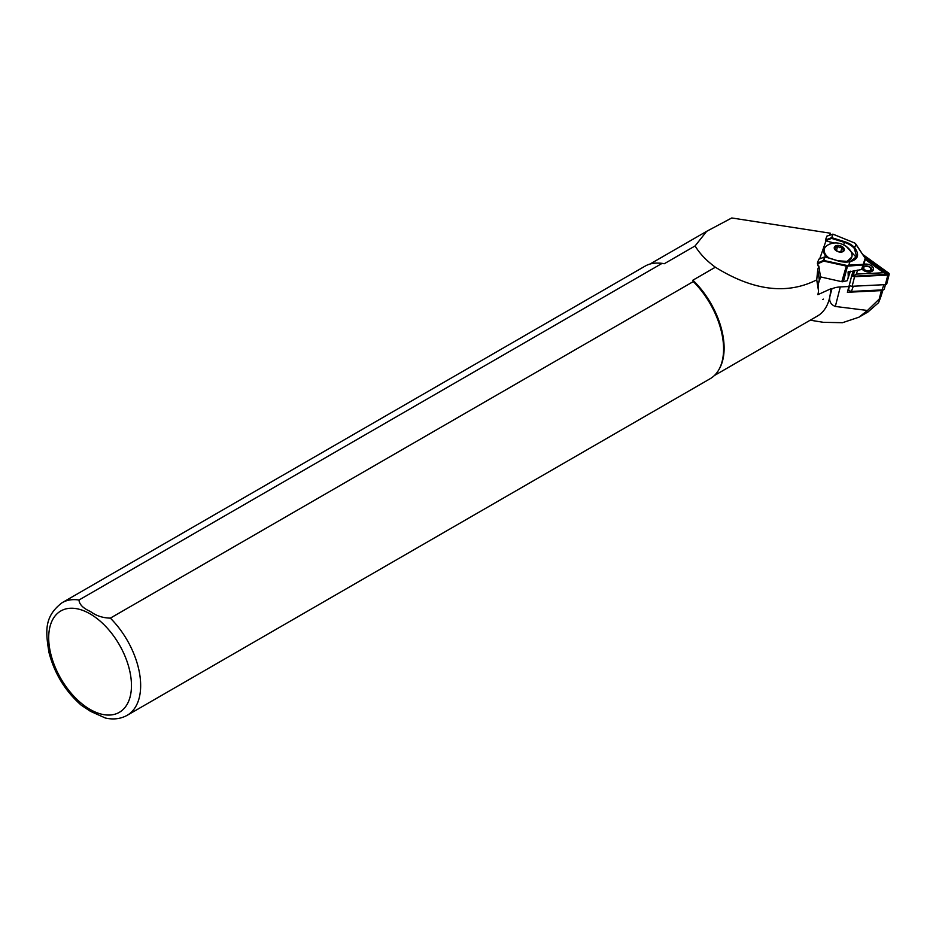 <?xml version="1.0" encoding="UTF-8"?>
<svg xmlns="http://www.w3.org/2000/svg" width="936" height="936" viewBox="0 0 936 936"><rect width="100%" height="100%" fill="white"/><g stroke="black" fill="none" stroke-linecap="round" stroke-linejoin="round"><path stroke-width="1.4" d="M862.126 269.159A6.248 3.779 14.3 0 0 862.758 269.814A6.248 3.779 14.3 0 0 870.632 271.814A6.248 3.779 14.3 0 0 873.206 267.754A6.248 3.779 14.3 0 0 863.986 264.303M863.156 270.141A4.937 2.983 -165.7 0 1 862.536 269.275A4.937 2.983 -165.7 0 1 862.372 268.819M863.156 266.678A4.937 2.983 -165.7 0 1 867.836 266.14A4.937 2.983 -165.7 0 1 871.744 268.819A4.937 2.983 -165.7 0 1 871.931 270.258A4.937 2.983 -165.7 0 1 870.117 271.92M864.735 257.377L887.936 274.295L854.077 276.237L853.105 275.535L854.86 270.527M863.858 255.68L888.205 273.195A1.556 0.948 -165.7 0 1 887.667 274.739L854.404 276.389A1.556 0.948 -165.7 0 1 852.474 275.476A1.556 0.948 -165.7 0 1 852.427 274.962L853.936 270.656M863.472 254.966L888.545 273.008A2.083 1.264 -165.7 0 1 889.2 274.26L886.778 283.819A2.083 1.264 -165.7 0 1 885.397 284.626L852.134 286.276A2.083 1.264 -165.7 0 1 849.56 285.047A2.083 1.264 -165.7 0 1 849.49 284.439A2.083 1.264 -165.7 0 1 849.502 284.38L851.9 274.95M889.2 274.26A2.083 1.264 -165.7 0 1 887.819 275.067L854.568 276.717A2.083 1.264 -165.7 0 1 851.994 275.5A2.083 1.264 -165.7 0 1 851.912 274.891A2.083 1.264 -165.7 0 1 851.935 274.821L853.363 270.75M865.402 259.576L883.689 272.739L856.311 274.096L857.704 270.094M853.281 276.015L856.311 274.096M887.936 274.295L883.689 272.739M810.248 320.194L823.411 322.323L842.517 322.698L858.897 317.222L867.988 311.969L878.553 302.679L880.507 297.788L867.485 310.471L835.333 306.458C830.15 304.375 828.524 300.351 830.431 294.384L831.928 288.814L830.735 288.803L817.912 294.676L818.555 291.084L816.73 279.864L817.76 269.334L818.883 266.128L820.462 276.892L841.745 281.689A2.083 1.264 16.1 0 0 842.915 281.713A2.083 1.264 16.1 0 0 842.997 281.701L843.184 281.666M831.928 288.814A22.113 13.373 -165.7 0 1 840.294 286.931L848.858 286.51L847.384 292.289L881.373 290.605A2.597 1.568 14.3 0 0 882.391 290.359A2.597 1.568 14.3 0 0 882.987 289.856M110.354 618.134A65.017 37.545 -120 0 1 127.179 715.303C120.65 718.918 113.396 719.819 105.417 718.029L90.464 711.325L81.292 705.241C65.239 691.142 54.452 673.51 48.941 652.322C45.794 632.291 43.512 616.801 62.162 602.679L645.091 266.128A65.017 37.545 -120 0 1 657.634 263.086A65.017 37.545 -120 0 1 661.916 263.472L78.987 600.023C79.338 604.469 83.164 608.306 90.464 611.512C96.034 615.736 102.667 617.935 110.354 618.134L693.295 281.584L692.874 280.203L715.361 267.216C753.234 290.722 787.024 294.934 816.73 279.864M844.19 261.94A14.309 8.67 16.1 0 0 851.854 256.838A14.309 8.67 16.1 0 0 851.584 252.966C849.982 248.847 846.355 245.747 840.715 243.676C835.626 242.225 830.946 242.915 826.663 245.758A14.309 8.67 16.1 0 0 824.37 248.894A14.309 8.67 16.1 0 0 829.062 258.02M851.795 257.037L846.542 261.963M826.137 257.107L824.862 254.943M863.881 262.876L861.565 269.521L848.086 272.048L848.262 277.126L847.22 280.706L843.383 281.619A2.597 1.579 -163.9 0 1 843.289 281.642A2.597 1.579 -163.9 0 1 841.827 281.607L846.319 266.093A2.597 1.579 16.1 0 0 847.876 266.116L862.969 264.97M842.552 251.456L843.535 250.345L842.002 247.455L839.604 247.63L837.673 246.215L834.865 247.864L835.111 249.292M840.083 245.981A4.762 2.89 16.1 0 0 834.83 248.789A4.762 2.89 16.1 0 0 838.516 251.538A4.762 2.89 16.1 0 0 843.055 251.164A4.762 2.89 16.1 0 0 840.083 245.981M885.433 284.626L884.356 288.873A2.597 1.568 -165.7 0 1 883.174 289.809A2.597 1.568 -165.7 0 1 882.625 289.879L851.994 291.4A2.597 1.568 -165.7 0 1 849.268 290.499A2.597 1.568 -165.7 0 1 848.777 289.879A2.597 1.568 -165.7 0 1 848.671 289.119A2.597 1.568 -165.7 0 1 848.706 289.037L849.666 285.223L848.671 289.119M849.268 290.499L849.97 291.131A1.299 0.784 14.3 0 0 851.339 291.587L881.969 290.066A1.299 0.784 14.3 0 0 882.566 289.903M842.002 247.455L840.739 251.831M837.673 246.215L836.41 250.567M825.482 240.061L825.493 240.809L831.589 238.387L831.425 237.697L825.482 240.061L826.851 236.153L833.028 234.187L854.346 242.869A2.083 1.264 -163.9 0 1 855.212 243.418A2.083 1.264 -163.9 0 1 855.352 243.559L865.192 258.313L861.553 269.521M843.71 244.822L844.635 241.687L831.812 237.697L831.589 238.387L844.412 242.377A16.251 9.851 -163.9 0 1 854.287 248.356L856.042 244.354L865.121 258.149L864.302 263.425L865.25 258.43M865.157 258.242L862.536 268.445L864.302 263.425M854.287 248.356L856.662 256.593L849.97 261.647M849.385 261.776A16.251 9.851 -163.9 0 0 849.595 261.729L849.982 261.659C858.066 259.553 859.669 254.955 854.814 247.853A16.778 10.167 16.1 0 0 844.635 241.687M862.933 264.373L848.765 265.145L848.929 265.859M837.931 260.887L837.919 260.887A16.778 10.167 16.1 0 0 849.982 261.659L848.765 265.145L847.712 265.403A2.083 1.264 -163.9 0 1 846.46 265.379L823.469 260.407L823.715 261.109L846.319 266.093L846.46 265.379M864.665 257.224L865.25 258.418M856.346 244.647L855.656 243.863A2.597 1.579 16.1 0 0 855.492 243.676A2.597 1.579 16.1 0 0 855.34 243.547L855.656 243.863M848.893 271.417L848.156 271.849M817.397 263.168L823.469 260.407L824.698 256.897L818.766 259.26L817.397 263.168L817.795 263.8L823.715 261.109L824.967 256.873M845.851 246.039L856.346 257.435M825.493 240.809L834.245 243.009M850.333 271.194L848.262 277.126M825.61 241.956L819.702 258.827M847.22 280.706L850.403 271.183M127.179 715.303L710.12 378.741A65.017 37.545 -120 0 0 719.023 369.404A65.017 37.545 -120 0 0 693.295 281.584M818.883 266.128L818.146 265.976L817.795 263.8M817.397 263.25L818.146 265.976M820.462 276.892L841.745 281.689M818.38 290.055A55.914 33.825 -165.7 0 1 818.801 281.771A55.914 33.825 -165.7 0 1 819.316 280.051L820.568 276.483M719.023 369.404L719.597 368.375A64.373 37.171 -120 0 0 692.874 280.203M829.717 235.182L830.396 233.216L731.753 217.971L706.657 231.332L695.097 245.934L664.314 263.718L661.916 263.472M664.314 263.718A64.373 37.171 -120 0 0 658.815 263.11L657.634 263.086M695.097 245.934C699.637 253.551 706.399 260.641 715.361 267.216M822.767 299.508L823.423 299.134L822.767 299.508M830.677 234.854L830.396 233.216M818.473 283.292A55.914 33.825 -165.7 0 1 818.555 283.046L820.661 277.033M714.379 375.535L817.444 316.029A64.373 37.171 -120 0 0 830.735 288.803M858.897 317.222L867.485 310.471M883.034 289.844L880.507 297.788M848.858 286.51L849.467 284.743M849.163 287.212L847.384 292.289M852.134 286.276L854.568 276.717M885.397 284.626L887.819 275.067M853.105 275.535L852.427 274.962M887.597 273.827L888.205 273.195M879.22 299.099L881.373 290.605M90.078 709.429A58.523 33.79 -120 0 0 131.461 685.538A58.523 33.79 -120 0 0 90.078 613.864A58.523 33.79 -120 0 0 48.695 637.755A58.523 33.79 -120 0 0 90.078 709.429M824.37 248.894L824.066 249.959A14.309 8.67 16.1 0 0 826.628 257.26M838.445 251.796A5.207 3.147 16.1 0 0 844.295 250.193A5.207 3.147 16.1 0 0 840.154 245.723A5.207 3.147 16.1 0 0 834.304 247.326A5.207 3.147 16.1 0 0 838.445 251.796M862.664 269.498A4.68 2.831 -165.7 0 1 862.465 268.632M870.164 270.329A3.639 2.2 -165.7 0 1 865.18 270.059A3.639 2.2 -165.7 0 1 864.361 266.795A3.639 2.2 -165.7 0 1 869.345 267.064A3.639 2.2 -165.7 0 1 870.164 270.329M871.439 271.124L871.603 270.516A4.68 2.831 -165.7 0 1 870.854 271.58M851.339 291.587L853.316 286.217M881.969 290.066L883.947 284.696M825.084 256.897L837.919 260.887M847.712 265.403L843.383 281.619M832.654 234.199L831.812 237.697L833.028 234.187M78.987 600.023A65.017 37.545 -120 0 0 62.162 602.679M817.76 269.334L819.316 280.051L818.555 283.046M830.431 294.384L831.577 289.891M835.333 306.458L840.294 286.931M849.49 284.439L851.912 274.891M824.066 249.959L824.148 253.691L826.102 257.096M862.524 268.211L863.554 266.748C868.128 265.379 870.808 266.631 871.603 270.516M882.25 290.031L883.174 289.809M856.662 256.593C856.534 258.558 854.229 260.208 849.759 261.542L837.954 260.793L825.131 256.792L818.824 259.178M650.005 264.034L706.657 231.332"/></g></svg>
